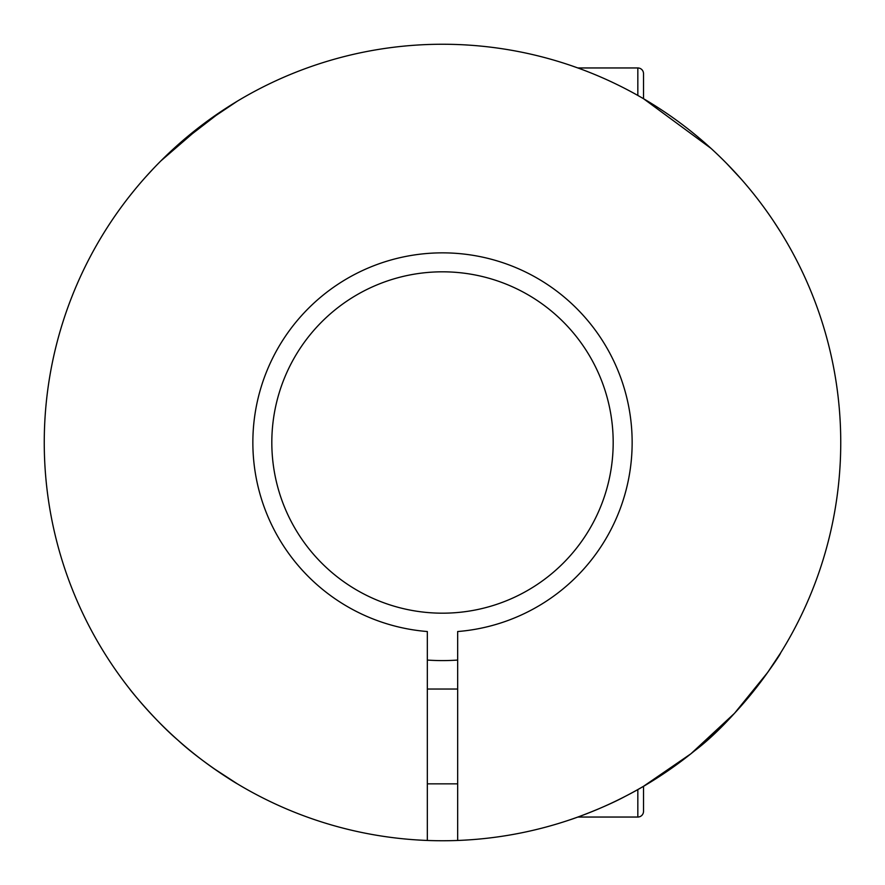 <?xml version="1.0" encoding="UTF-8"?>
<svg xmlns="http://www.w3.org/2000/svg" width="885" height="885" viewBox="0 0 885 885"><rect width="100%" height="100%" fill="white"/><g stroke="black" fill="none" stroke-linecap="round" stroke-linejoin="round"><path stroke-width="1.33" d="M577.85 817.043L637.831 817.043A5.686 5.686 0 0 0 643.517 811.357L643.517 786.289L690.908 753.777L734.473 713.343L767.671 672.434L780.57 653.008C781.035 654.214 738.588 717.724 694.592 750.812C671.969 769.109 648.838 784.298 625.208 796.367C603.891 807.861 573.513 818.791 569.708 819.886L571.743 819.189M457.667 840.462A398.25 398.25 0 0 0 840.673 434.911A398.25 398.25 0 0 0 442.5 44.25A398.25 398.25 0 0 0 44.327 434.911A398.25 398.25 0 0 0 457.667 840.462L457.667 631.536A189.644 189.644 0 0 0 632.144 442.5A189.644 189.644 0 0 0 442.5 252.856A189.644 189.644 0 0 0 252.856 442.5A189.644 189.644 0 0 0 427.333 631.536L427.333 840.462M427.333 783.856L457.667 783.856M427.333 689.039L457.667 689.039M213.451 768.291L237.368 783.856C232.689 781.378 199.202 759.972 177.985 740.214C155.306 720.899 130.172 690.023 129.73 689.039M613.183 442.5A170.683 170.683 0 0 1 442.5 613.183A170.683 170.683 0 0 1 271.817 442.5A170.683 170.683 0 0 1 442.5 271.817A170.683 170.683 0 0 1 613.183 442.5M427.333 660.066A218.086 218.086 0 0 0 457.667 660.066A218.086 218.086 0 0 1 427.333 660.066M780.57 231.992L773.567 221.15M741.176 179.069L726.685 163.493M710.998 148.37L643.517 98.711L643.517 73.643A5.686 5.686 0 0 0 637.831 67.957L577.85 67.957L571.743 65.811M457.667 44.538A398.25 398.25 0 0 1 578.713 68.267M834.699 373.348A398.25 398.25 0 0 0 698.486 137.418M129.73 195.961L134.199 190.408L129.73 195.961M145.66 177L152.939 169.079L145.638 177.033M160.915 160.871L169.289 152.74M178.029 144.753L221.77 111.023M237.368 101.144L204.756 122.993L160.893 160.893M186.514 137.418A398.25 398.25 0 0 0 50.301 373.348M643.517 73.643L643.517 98.711M637.831 817.043L637.831 789.553M637.831 95.447L637.831 67.957"/></g></svg>
